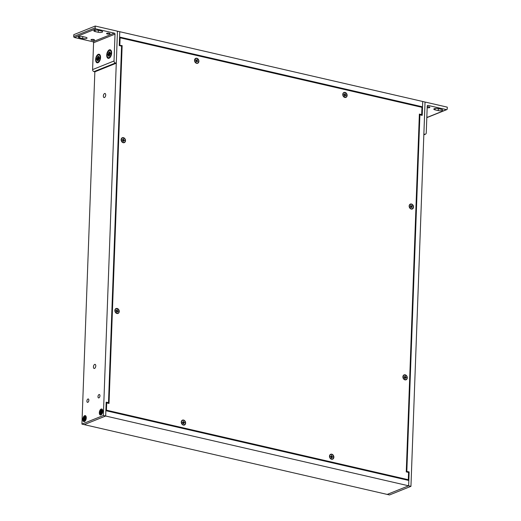 <?xml version="1.0" encoding="UTF-8"?>
<svg xmlns="http://www.w3.org/2000/svg" width="521" height="521" viewBox="0 0 521 521"><rect width="100%" height="100%" fill="white"/><g stroke="black" fill="none" stroke-linecap="round" stroke-linejoin="round"><path stroke-width="0.78" d="M84.461 421.561A3.08 1.615 103 0 1 83.073 417.94A3.08 1.615 103 0 1 85.998 416.286A3.08 1.615 103 0 1 84.825 421.346A3.08 1.615 103 0 1 84.461 421.561M100.944 414.937A3.08 1.615 103 0 1 99.557 411.316A3.08 1.615 103 0 1 102.474 409.662A3.08 1.615 103 0 1 101.308 414.723A3.08 1.615 103 0 1 100.944 414.937M87.945 399.008A1.745 0.912 103 0 1 88.277 398.969A1.745 0.912 103 0 1 88.778 400.877A1.745 0.912 103 0 1 87.495 402.368A1.745 0.912 103 0 1 86.935 400.766A1.745 0.912 103 0 1 87.945 399.008M99.029 394.553A1.745 0.912 103 0 1 99.361 394.514A1.745 0.912 103 0 1 99.863 396.422A1.745 0.912 103 0 1 98.58 397.914A1.745 0.912 103 0 1 98.02 396.312A1.745 0.912 103 0 1 99.029 394.553M94.672 364.407A2.097 1.101 103 0 1 95.069 364.368A2.097 1.101 103 0 1 95.675 366.667A2.097 1.101 103 0 1 94.132 368.464A2.097 1.101 103 0 1 93.461 366.53A2.097 1.101 103 0 1 94.672 364.407M104.61 93.513A2.097 1.101 103 0 1 105.008 93.474A2.097 1.101 103 0 1 105.607 95.766A2.097 1.101 103 0 1 104.063 97.564A2.097 1.101 103 0 1 103.392 95.63A2.097 1.101 103 0 1 104.61 93.513M103.36 415.491L116.274 63.197L94.848 71.813L81.927 424.101L103.36 415.491L105.672 416.018L106.18 402.153L108.498 402.687L121.575 46.108L119.257 45.574L119.765 31.709L422.726 101.491L422.524 106.831L421.626 107.261M117.42 31.905L117.166 31.286M117.446 31.175L119.765 31.709L119.569 37.043L422.524 106.831M81.927 424.101L84.246 424.635L105.672 416.018L84.246 424.635L387.201 494.416L408.633 485.806L105.672 416.018L105.867 410.685L408.829 480.466L408.633 485.806L387.201 494.416L389.519 494.95L410.945 486.34L408.633 485.806L409.141 471.935L408.132 472.339M108.498 402.687L107.6 403.046L108.16 403.176M407.95 480.264L407.969 479.848M119.55 37.61L421.632 107.189M406.263 471.629L406.823 471.401L419.9 114.828L422.212 115.362L422.726 101.491L425.038 102.025L410.945 486.34M406.823 471.401L409.141 471.935M419.9 114.828L419.34 115.05M95.219 26.05L95.154 27.88A0.879 0.703 -111.9 0 0 95.851 28.889L74.418 37.499A0.879 0.703 68.1 0 1 73.722 36.49L73.787 34.666L95.219 26.05L116.724 31.006A0.879 0.703 -111.9 0 1 117.427 32.015L116.281 63.197L115.421 63.002L93.988 71.611L94.848 71.813M95.851 28.889L114.314 33.142A0.879 0.703 -111.9 0 1 115.011 34.145L93.578 42.761L92.595 69.599A1.758 1.407 68.1 0 0 93.988 71.611M93.578 42.761A0.879 0.703 68.1 0 0 92.881 41.752L114.314 33.142M74.418 37.499L92.881 41.752M115.011 34.145L114.027 60.983A1.758 1.407 68.1 0 0 115.421 63.002M106.727 55.057A4.396 2.312 103 0 1 108.537 50.407A4.396 2.312 103 0 1 111.22 50.726A4.396 2.312 103 0 1 109.553 57.961A4.396 2.312 103 0 1 106.727 55.057M95.643 59.511A4.396 2.312 103 0 1 97.453 54.861A4.396 2.312 103 0 1 100.136 55.18A4.396 2.312 103 0 1 98.469 62.416A4.396 2.312 103 0 1 95.643 59.511M82.637 36.555L85.828 37.291A2.794 0.814 2.1 0 1 87.059 38.02A2.794 0.814 2.1 0 1 85.568 38.684A2.794 0.814 2.1 0 1 82.709 38.541L79.524 37.805A2.794 0.814 2.1 0 1 78.287 37.082A2.794 0.814 2.1 0 1 79.785 36.418A2.794 0.814 2.1 0 1 82.637 36.555M98.209 30.296L101.4 31.032A2.794 0.814 2.1 0 1 102.63 31.761A2.794 0.814 2.1 0 1 101.139 32.426A2.794 0.814 2.1 0 1 98.28 32.282L95.096 31.553A2.794 0.814 2.1 0 1 93.865 30.824A2.794 0.814 2.1 0 1 95.356 30.159A2.794 0.814 2.1 0 1 98.209 30.296M91.761 40.26A1.752 0.514 2.1 0 1 90.986 39.804A1.752 0.514 2.1 0 1 92.758 39.355A1.752 0.514 2.1 0 1 94.49 39.935A1.752 0.514 2.1 0 1 93.559 40.351A1.752 0.514 2.1 0 1 91.761 40.26M107.333 34.002A1.752 0.514 2.1 0 1 106.558 33.546A1.752 0.514 2.1 0 1 108.329 33.097A1.752 0.514 2.1 0 1 110.068 33.676A1.752 0.514 2.1 0 1 109.13 34.093A1.752 0.514 2.1 0 1 107.333 34.002M427.995 105.392A0.879 0.703 -111.9 0 0 427.233 106.063L426.25 132.901A1.758 1.407 -111.9 0 1 425.449 134.197A1.758 1.407 -111.9 0 1 424.726 134.249L423.873 134.047L425.012 102.865A0.879 0.703 -111.9 0 1 425.774 102.188L447.278 107.144L447.213 108.974A0.879 0.703 -111.9 0 1 446.451 109.644L427.995 105.392L427.357 105.646M438.233 110.589L435.048 109.853A2.794 0.814 2.1 0 1 433.811 109.13A2.794 0.814 2.1 0 1 435.302 108.466A2.794 0.814 2.1 0 1 438.161 108.602L441.346 109.338A2.794 0.814 2.1 0 1 442.583 110.068A2.794 0.814 2.1 0 1 441.092 110.732A2.794 0.814 2.1 0 1 438.233 110.589L438.304 108.635M426.868 116.053A2.794 0.814 2.1 0 1 427.012 116.326A2.794 0.814 2.1 0 1 426.849 116.587M427.207 106.812A1.752 0.514 2.1 0 1 429.109 106.883A1.752 0.514 2.1 0 1 429.884 107.339A1.752 0.514 2.1 0 1 428.959 107.756A1.752 0.514 2.1 0 1 427.174 107.678M184.297 424.81A2.39 1.908 -111.9 0 1 184.258 424.823A2.39 1.908 -111.9 0 1 181.601 423.319A2.39 1.908 -111.9 0 1 182.48 420.395A2.39 1.908 -111.9 0 1 182.519 420.375M182.851 420.278A2.39 1.908 -111.9 0 1 185.287 422.043A2.39 1.908 -111.9 0 1 184.336 424.791A2.39 1.908 -111.9 0 1 181.679 423.286A2.39 1.908 -111.9 0 1 182.558 420.362A2.39 1.908 -111.9 0 1 182.851 420.278M183.034 423.43L183.939 423.82L183.197 422.85L182.454 422.961L182.357 422.577L183.105 422.414L183.275 421.274L182.728 422.251M183.705 422.31L182.93 422.642L184.441 422.192L183.705 422.31L183.275 421.274M184.441 422.192L184.545 422.577L183.783 422.746M183.939 423.82L183.796 422.739M182.357 422.577L182.487 422.961A1.263 1.009 -111.9 0 1 182.389 422.577L182.357 422.577M412.202 208.758A2.39 1.908 -111.9 0 1 412.163 208.778A2.39 1.908 -111.9 0 1 409.617 207.527A2.39 1.908 -111.9 0 1 410.379 204.343A2.39 1.908 -111.9 0 1 410.418 204.33M412.443 208.647A2.39 1.908 -111.9 0 1 412.241 208.745A2.39 1.908 -111.9 0 1 409.578 207.241A2.39 1.908 -111.9 0 1 410.457 204.31A2.39 1.908 -111.9 0 1 413.068 205.684A2.39 1.908 -111.9 0 1 412.443 208.647M411.18 206.883L410.555 207.221A1.263 1.009 -111.9 0 1 410.372 206.87L410.528 207.241L410.346 206.883L410.978 206.492L410.887 205.274L411.323 206.088L412.17 205.815L412.358 206.173L411.72 206.563L412.091 207.619L411.193 206.876L410.496 207.13L411.193 206.876M411.043 207.28L412.033 207.56M412.358 206.173L411.141 206.739A0.645 0.514 68.1 0 0 411.01 206.453M410.887 205.274L410.483 206.199M411.141 206.739L411.72 206.563M124.161 142.409A2.39 1.908 -111.9 0 1 124.122 142.428A2.39 1.908 -111.9 0 1 121.458 140.924A2.39 1.908 -111.9 0 1 122.337 137.993A2.39 1.908 -111.9 0 1 122.383 137.98M123.36 137.889A2.39 1.908 -111.9 0 1 125.242 140.025A2.39 1.908 -111.9 0 1 124.2 142.396A2.39 1.908 -111.9 0 1 121.536 140.891A2.39 1.908 -111.9 0 1 122.422 137.961A2.39 1.908 -111.9 0 1 123.36 137.889M123.516 140.501L123.119 140.65A0.645 0.514 68.1 0 0 123.099 140.39L124.408 140.214L122.214 140.142L122.22 139.758L123.06 139.888L123.171 138.879L123.477 139.029L122.702 140.156L123.503 139.843L123.503 138.951M124.408 140.214L124.402 140.598L123.119 140.631M122.741 141.087L123.451 141.478L123.568 140.468M123.451 141.478L122.982 140.325M122.22 139.758L122.246 140.162A1.263 1.009 -111.9 0 1 122.253 139.778L122.22 139.758M345.801 97.166A2.39 1.908 -111.9 0 1 345.762 97.186A2.39 1.908 -111.9 0 1 343.098 95.682A2.39 1.908 -111.9 0 1 343.977 92.751A2.39 1.908 -111.9 0 1 344.016 92.738M345.032 92.653A2.39 1.908 -111.9 0 1 346.888 94.802A2.39 1.908 -111.9 0 1 345.84 97.153A2.39 1.908 -111.9 0 1 343.176 95.649A2.39 1.908 -111.9 0 1 344.055 92.718A2.39 1.908 -111.9 0 1 345.032 92.653M344.368 95.844L345.065 96.235L344.752 95.265L343.86 94.49L344.7 94.64L344.83 93.637L345.163 93.715L344.348 94.913L345.143 94.607L345.163 93.715M344.759 95.389A0.645 0.514 68.1 0 0 344.739 95.154L346.048 94.998L345.143 94.607M346.048 94.998L346.035 95.376L345.149 95.265M345.065 96.235L345.202 95.226M343.86 94.49L343.88 94.894A1.263 1.009 -111.9 0 1 343.899 94.516L343.86 94.49M117.896 313.219A2.39 1.908 -111.9 0 1 117.857 313.232A2.39 1.908 -111.9 0 1 115.2 311.727A2.39 1.908 -111.9 0 1 116.079 308.803A2.39 1.908 -111.9 0 1 116.118 308.784M117.069 308.692A2.39 1.908 -111.9 0 1 118.977 310.816A2.39 1.908 -111.9 0 1 117.935 313.199A2.39 1.908 -111.9 0 1 115.278 311.695A2.39 1.908 -111.9 0 1 116.157 308.771A2.39 1.908 -111.9 0 1 117.069 308.692M116.593 311.174L118.143 311.004L115.949 310.965L115.955 310.581L116.789 310.698L116.893 309.682L117.199 309.832L116.437 310.959L117.232 310.646L117.225 309.748M118.143 311.004L118.137 311.389L116.86 311.434M116.483 311.897L117.199 312.287L117.31 311.265M117.199 312.287L116.717 311.135M115.955 310.581L115.988 310.985A1.263 1.009 -111.9 0 1 115.988 310.601L115.955 310.581M332.535 458.955A2.39 1.908 -111.9 0 1 332.496 458.968A2.39 1.908 -111.9 0 1 329.832 457.464A2.39 1.908 -111.9 0 1 330.711 454.54A2.39 1.908 -111.9 0 1 330.75 454.52M331.727 454.429A2.39 1.908 -111.9 0 1 333.616 456.565A2.39 1.908 -111.9 0 1 332.574 458.936A2.39 1.908 -111.9 0 1 329.91 457.431A2.39 1.908 -111.9 0 1 330.789 454.507A2.39 1.908 -111.9 0 1 331.727 454.429M331.89 457.041L331.493 457.191A0.645 0.514 68.1 0 0 331.473 456.93L332.782 456.754L330.581 456.689L330.588 456.305L331.428 456.435L331.538 455.419L331.844 455.569L331.076 456.696L331.87 456.383L331.87 455.491M332.782 456.754L332.776 457.138L331.493 457.171M331.115 457.633L331.825 458.024L331.942 457.008M331.825 458.024L331.349 456.865M330.614 456.696A1.263 1.009 -111.9 0 1 330.627 456.324L330.62 456.709M405.937 379.562A2.39 1.908 -111.9 0 1 405.898 379.581A2.39 1.908 -111.9 0 1 403.234 378.077A2.39 1.908 -111.9 0 1 404.114 375.153A2.39 1.908 -111.9 0 1 404.159 375.133M405.169 375.055A2.39 1.908 -111.9 0 1 407.025 377.204A2.39 1.908 -111.9 0 1 405.976 379.548A2.39 1.908 -111.9 0 1 403.313 378.044A2.39 1.908 -111.9 0 1 404.198 375.12A2.39 1.908 -111.9 0 1 405.169 375.055M404.504 378.246L405.208 378.63L404.889 377.666L403.996 376.891L404.843 377.041L404.967 376.032L405.273 376.188L404.485 377.308L405.286 377.002L405.299 376.11M405.208 378.63L405.338 377.627L404.889 377.79A0.645 0.514 68.1 0 0 404.882 377.556L406.185 377.393L405.286 377.002M406.185 377.393L406.172 377.777L405.338 377.627M404.022 377.282A1.263 1.009 -111.9 0 1 404.035 376.911L404.022 377.295M197.563 63.021A2.39 1.908 -111.9 0 1 197.524 63.041A2.39 1.908 -111.9 0 1 194.867 61.537A2.39 1.908 -111.9 0 1 195.746 58.606A2.39 1.908 -111.9 0 1 195.785 58.593M197.83 59.088A2.39 1.908 -111.9 0 1 197.602 63.008A2.39 1.908 -111.9 0 1 194.945 61.504A2.39 1.908 -111.9 0 1 195.824 58.573A2.39 1.908 -111.9 0 1 197.83 59.088M195.974 61.556L196.235 61.862L196.345 60.69L195.714 60.058L195.903 59.772L196.697 60.403L197.192 59.72L197.466 59.987L196.417 60.775A0.645 0.514 68.1 0 0 196.261 60.592L196.632 60.416M197.088 60.892L196.293 61.224L197.713 61.524L197.049 60.657L197.466 59.987M197.713 61.524L196.072 61.419M195.981 61.569A1.263 1.009 -111.9 0 0 196.248 61.823L196.743 61.172M195.903 59.772L195.668 60.534M100.957 414.54A2.657 1.394 103 0 1 100.449 414.586A2.657 1.394 103 0 1 99.687 411.688A2.657 1.394 103 0 1 101.647 409.408A2.657 1.394 103 0 1 102.494 411.857A2.657 1.394 103 0 1 100.957 414.54M99.986 411.974L99.954 412.892L100.69 412.58L100.26 413.563L100.781 412.691L100.716 413.954L101.25 413.739L101.289 412.482L101.745 412.971L101.374 412.306L102.109 412.026L102.142 411.108L101.406 411.414L101.836 410.431L101.302 411.303L101.387 410.047L100.846 410.261L100.859 411.577L100.358 411.03L100.859 411.577L99.986 411.974L101.81 412.391M100.722 411.694L100.358 411.03M102.136 411.199L102.136 411.199A1.823 0.957 103 0 1 102.109 412.026M101.295 410.646L100.846 410.261M100.716 413.954L101.198 413.694M100.905 411.59L102.344 412.02M84.474 421.163A2.657 1.394 103 0 1 83.972 421.209A2.657 1.394 103 0 1 83.204 418.311A2.657 1.394 103 0 1 85.164 416.032A2.657 1.394 103 0 1 86.011 418.48A2.657 1.394 103 0 1 84.474 421.163M83.51 418.597L83.471 419.516L84.207 419.203L83.783 420.187L84.298 419.314L84.233 420.577L84.767 420.362L84.806 419.105L85.262 419.594L84.89 418.93L85.626 418.65L85.659 417.731L84.923 418.037L85.353 417.054L84.819 417.927L84.903 416.67L84.369 416.885L84.376 418.2L83.874 417.653L84.376 418.2L83.51 418.597L85.327 419.014M84.239 418.317L83.874 417.653M85.652 417.822L85.652 417.822A1.823 0.957 103 0 1 85.626 418.65M84.812 417.269L84.369 416.885M84.233 420.577L84.715 420.317M84.422 418.213L85.867 418.643M98.931 54.9A3.719 1.954 103 0 1 100.117 58.319A3.719 1.954 103 0 1 97.968 62.077A3.719 1.954 103 0 1 97.264 62.149A3.719 1.954 103 0 1 96.196 58.085A3.719 1.954 103 0 1 98.931 54.9L99.504 55.031A3.719 1.954 103 0 1 100.364 55.767M98.931 61.992A3.719 1.954 103 0 1 98.534 62.207A3.719 1.954 103 0 1 97.831 62.279L97.264 62.149M98.671 57.675L99.023 56.678L98.521 57.805L99.381 57.557L99.348 58.463L98.482 58.912L98.912 59.668L98.397 59.081L98.28 60.592L97.753 60.807L98.228 60.547M97.714 58.131L97.277 57.382L97.837 58.007L96.847 58.58L96.808 59.485L97.564 59.029L97.173 60.371L97.785 59.342L97.753 60.807M98.371 56.867L97.915 56.45L97.837 58.007L97.277 57.382M97.915 56.45L98.443 56.242L98.547 57.753M96.847 58.58L98.482 58.906M98.228 59.44L97.876 59.427M97.837 58.007L99.863 58.612M110.016 50.446A3.719 1.954 103 0 1 111.201 53.865A3.719 1.954 103 0 1 109.052 57.623A3.719 1.954 103 0 1 108.348 57.694A3.719 1.954 103 0 1 107.28 53.63A3.719 1.954 103 0 1 110.016 50.446L110.589 50.576A3.719 1.954 103 0 1 111.448 51.312M110.016 57.538A3.719 1.954 103 0 1 109.625 57.753A3.719 1.954 103 0 1 108.915 57.824L108.348 57.694M109.755 53.22L110.107 52.224L109.605 53.35L110.465 53.103L110.432 54.008L109.566 54.458L109.996 55.213L109.482 54.627L109.364 56.138L108.837 56.353L109.312 56.092M108.798 53.676L108.361 52.927L108.922 53.552L107.932 54.125L107.893 55.031L108.648 54.575L108.257 55.916L108.869 54.887L108.837 56.353M109.456 52.413L109 52.002L108.922 53.552L108.361 52.927M109 52.002L109.527 51.787L109.631 53.298M107.932 54.125L109.566 54.451M109.312 54.985L108.961 54.972M108.922 53.552L110.947 54.158M119.257 45.503L121.256 46.037M108.173 402.818L108.16 403.241M419.353 114.627L420.805 114.959L421.691 114.607L419.372 114.073L406.256 471.909L408.568 472.443L408.301 479.711L106.44 410.177L105.88 410.405M105.874 410.607L407.422 480.069L408.301 479.711M343.515 96.405A1.889 1.511 -111.9 0 1 342.896 94.861M195.284 62.259A1.889 1.511 -111.9 0 1 194.665 60.723M409.923 207.996A1.889 1.511 -111.9 0 1 409.298 206.459M403.658 378.806A1.889 1.511 -111.9 0 1 403.039 377.263M121.881 141.647A1.889 1.511 -111.9 0 1 121.263 140.11M115.616 312.457A1.889 1.511 -111.9 0 1 114.998 310.913M182.018 424.048A1.889 1.511 -111.9 0 1 181.399 422.505M330.249 458.193A1.889 1.511 -111.9 0 1 329.63 456.65M106.44 410.177L106.707 402.909L106.147 403.13M106.707 402.909L109.019 403.443L122.142 45.607L121.263 45.959M122.142 45.607L119.27 45.301M119.83 45.073L120.091 37.799L119.53 38.026M120.091 37.799L421.958 107.333L421.691 114.607M342.759 94.431A2.638 2.11 -111.9 0 1 346.12 93.005A2.638 2.11 -111.9 0 1 345.964 97.368A2.638 2.11 -111.9 0 1 342.759 94.431M194.528 60.286A2.638 2.11 -111.9 0 1 197.889 58.86A2.638 2.11 -111.9 0 1 197.726 63.23A2.638 2.11 -111.9 0 1 194.528 60.286M409.161 206.023A2.638 2.11 -111.9 0 1 412.521 204.597A2.638 2.11 -111.9 0 1 412.365 208.967A2.638 2.11 -111.9 0 1 409.161 206.023M402.896 376.826A2.638 2.11 -111.9 0 1 406.263 375.4A2.638 2.11 -111.9 0 1 406.1 379.77A2.638 2.11 -111.9 0 1 402.896 376.826M121.119 139.674A2.638 2.11 -111.9 0 1 124.486 138.247A2.638 2.11 -111.9 0 1 124.324 142.617A2.638 2.11 -111.9 0 1 121.119 139.674M114.861 310.483A2.638 2.11 -111.9 0 1 118.221 309.051A2.638 2.11 -111.9 0 1 118.059 313.421A2.638 2.11 -111.9 0 1 114.861 310.483M181.262 422.075A2.638 2.11 -111.9 0 1 184.623 420.649A2.638 2.11 -111.9 0 1 184.46 425.012A2.638 2.11 -111.9 0 1 181.262 422.075M329.493 456.22A2.638 2.11 -111.9 0 1 332.854 454.787A2.638 2.11 -111.9 0 1 332.698 459.157A2.638 2.11 -111.9 0 1 329.493 456.22M114.027 60.983L92.595 69.599M73.722 36.49L95.154 27.88M79.576 36.444L79.524 37.805M82.709 38.541L82.78 36.587M95.148 30.185L95.096 31.553M98.28 32.282L98.352 30.329M423.847 134.6L424.726 134.249M426.81 117.538L446.451 109.644M435.048 109.853L435.094 108.492M184.362 422.212A1.263 1.009 -111.9 0 1 184.46 422.596M183.177 422.303L183.529 422.166M183.724 422.922L183.392 423.052M411.681 206.785L411.343 206.922M412.098 205.86A1.263 1.009 -111.9 0 1 412.28 206.212M411.323 206.088L410.997 206.225M124.324 140.214A1.263 1.009 -111.9 0 1 124.317 140.585M122.989 139.902L122.35 140.175M123.484 140.592L123.119 140.735M345.964 94.991A1.263 1.009 -111.9 0 1 345.951 95.363M344.628 94.646L344.01 94.92M345.28 94.796L344.628 95.076M345.117 95.35L344.746 95.493M118.059 311.004A1.263 1.009 -111.9 0 1 118.059 311.376M116.724 310.711L116.072 310.991M117.225 311.395L116.86 311.538M117.258 311.304L116.86 311.454M332.698 456.754A1.263 1.009 -111.9 0 1 332.691 457.125M331.363 456.442L330.718 456.722M331.857 457.138L331.493 457.275M406.1 377.393A1.263 1.009 -111.9 0 1 406.093 377.758M404.771 377.048L404.146 377.315M405.416 377.197L404.771 377.478M405.26 377.751L404.882 377.894M405.286 377.666L404.889 377.81M196.547 60.371L196.183 60.527M196.391 60.905L197.049 60.657M196.684 61.218L196.052 61.452M100.95 410.424A1.823 0.957 103 0 1 101.354 410.229M100.123 412.769A1.823 0.957 103 0 1 100.162 411.994M101.243 413.667A1.823 0.957 103 0 1 101.028 413.778A1.823 0.957 103 0 1 100.827 413.811M101.556 411.538L102.116 411.714M101.224 412.554L100.657 412.476M100.924 411.199L101.256 411.258M101.393 412.222L100.56 411.935M84.467 417.047A1.823 0.957 103 0 1 84.877 416.852M83.64 419.392A1.823 0.957 103 0 1 83.679 418.617M84.76 420.291A1.823 0.957 103 0 1 84.545 420.401A1.823 0.957 103 0 1 84.343 420.434M85.079 418.161L85.639 418.337M84.741 419.177L84.181 419.099M84.448 417.822L84.773 417.881M84.91 418.845L84.076 418.558M99.374 57.649A2.162 1.133 103 0 1 99.348 58.463M98.007 56.62A2.162 1.133 103 0 1 98.417 56.431M96.984 59.374A2.162 1.133 103 0 1 97.017 58.593M98.28 60.521A2.162 1.133 103 0 1 98.059 60.625A2.162 1.133 103 0 1 97.863 60.664M98.703 57.994L99.355 58.209M98.241 59.681L97.889 59.609M98.313 59.16L97.629 59.068M97.968 57.571L98.326 57.642M97.512 58.476L98.502 58.808M110.459 53.194A2.162 1.133 103 0 1 110.432 54.008L110.439 53.155M109.091 52.165A2.162 1.133 103 0 1 109.501 51.976M108.068 54.92A2.162 1.133 103 0 1 108.101 54.138M109.364 56.066A2.162 1.133 103 0 1 109.143 56.17A2.162 1.133 103 0 1 108.948 56.209M109.788 53.539L110.439 53.754M109.325 55.226L108.974 55.154M109.397 54.705L108.713 54.614M109.052 53.122L109.41 53.188M108.596 54.021L109.586 54.353M425.416 102.214L425.025 102.37M425.449 134.197L423.833 134.841M446.81 109.618L426.81 117.661M123.06 139.888L122.389 140.182M344.7 94.64L344.049 94.926M116.789 310.698L116.105 310.998M331.428 456.435L330.757 456.728M404.843 377.041L404.185 377.328M196.697 60.403L196.254 60.599M100.449 414.586L100.885 414.69M101.647 409.408L102.077 409.506M102.077 412.033L102.109 411.16M101.478 411.551L102.116 411.772M100.781 412.691L101.172 412.736M100.605 412.443L101.243 412.521M83.972 421.209L84.402 421.313M85.164 416.032L85.6 416.129M85.6 418.656L85.633 417.783M85.001 418.174L85.633 418.396M84.298 419.314L84.689 419.359M84.122 419.066L84.767 419.144M99.322 58.476L99.355 57.61M98.612 58.013L99.348 58.261M97.785 59.342L98.228 59.394M97.564 59.029L98.339 59.127M109.697 53.559L110.432 53.806M108.869 54.887L109.312 54.939M108.648 54.575L109.423 54.672"/></g></svg>
